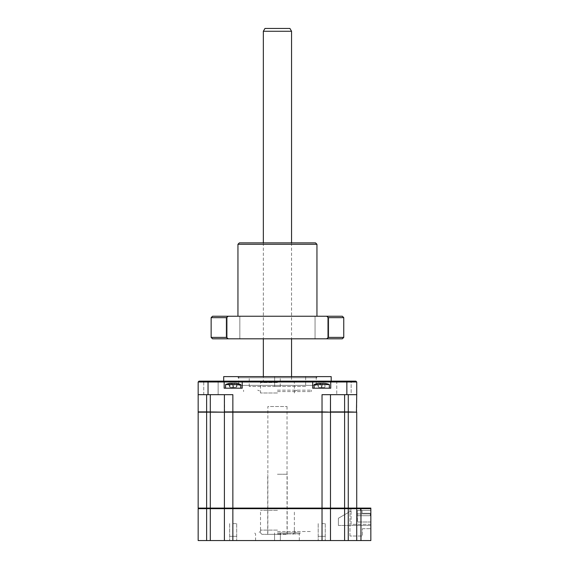 <?xml version="1.0" encoding="UTF-8"?>
<svg xmlns="http://www.w3.org/2000/svg" width="569" height="569" viewBox="0 0 569 569"><rect width="100%" height="100%" fill="white"/><g stroke="black" fill="none" stroke-linecap="round" stroke-linejoin="round"><path stroke-width="0.43" stroke-dasharray="2.85 2.13" d="M233.176 540.55L236.704 540.55L233.176 540.55M233.176 523.622L236.704 523.622L233.176 523.622M321.713 540.55L325.24 540.55L321.713 540.55M321.713 523.622L325.24 523.622L321.713 523.622M277.444 540.55L299.315 540.55L277.444 540.55M277.444 532.933L300.297 532.933L277.444 532.933M277.444 533.921L299.315 533.921L277.444 533.921M198.723 508.103L210.295 508.103L198.723 508.103L198.161 508.665L198.161 540.55L356.727 540.55L356.727 508.665L356.166 508.103L210.295 508.103L370.839 508.103L349.956 508.103L370.839 508.103L370.839 528.701L370.839 508.103L370.839 510.429L370.839 508.103L356.166 508.103L356.727 508.665L370.839 508.665L370.839 508.103L360.397 508.103L370.839 508.103L360.397 508.103L370.839 508.103L370.839 510.429L357.574 510.429L357.574 522.001L357.574 510.429L362.09 510.429L362.09 513.252L370.839 513.252L370.839 522.001L357.574 522.001L370.839 522.001L370.839 513.252L362.09 513.252L370.839 513.252L370.839 525.457L338.391 525.457L338.391 518.252L351.087 510.926L351.087 524.326L370.839 524.326L370.839 525.457L338.391 525.457L370.839 525.457L370.839 524.326L351.087 524.326L351.087 510.926L338.391 518.252L338.391 525.457L338.391 518.252L351.087 510.926L351.087 508.103L356.727 508.103L356.727 412.169L330.205 412.169L344.601 412.169L330.205 412.169L330.489 394.68L356.727 394.68L322.026 394.68L330.489 394.68L330.489 411.892L224.399 411.892L330.205 412.169L330.489 394.68L322.026 394.68L322.026 412.169L198.161 411.892L198.161 394.68L206.625 394.68L198.161 394.68L198.161 381.984L356.727 381.984L355.881 381.138L331.592 381.138L330.745 381.984L330.745 388.193L312.687 388.193L330.745 388.193L312.687 388.193L312.687 381.984L311.84 381.138L331.592 381.138L330.745 381.984L331.592 381.138M198.161 508.665L330.489 508.665L330.489 540.55L330.489 508.665L329.928 508.103L330.489 508.665L356.727 508.665L356.166 508.103M356.727 540.55L356.727 508.665L356.727 540.55L370.839 540.55L370.839 508.665M224.399 540.55L224.399 508.665L224.399 540.55L224.399 508.665L224.968 508.103M330.489 540.55L330.489 508.665L329.928 508.103M362.375 528.701L370.839 528.701L362.375 528.701L362.375 536.034L349.956 536.034L362.375 536.034L362.375 528.701M349.956 536.034L349.956 508.103L204.932 508.103L349.956 508.103L349.956 536.034M238.653 376.621L316.243 376.621L238.653 376.621L238.653 385.369L316.243 385.369L238.653 385.369M316.243 376.621L316.243 385.369M331.194 381.138L223.695 381.138L331.194 381.138M331.194 376.621L223.695 376.621M351.144 381.984L351.991 381.138L335.909 381.138L351.991 381.138L335.909 381.138L351.991 381.138L351.144 381.984L351.144 394.68L336.756 394.68L351.144 394.68L336.756 394.68L351.144 394.68L351.144 381.984L336.756 381.984L335.909 381.138L336.756 381.984L351.144 381.984L336.756 381.984L336.756 394.68L336.756 381.984L351.144 381.984M203.752 381.984L203.752 394.68L218.14 394.68L203.752 394.68L218.14 394.68L203.752 394.68L203.752 381.984L218.14 381.984L218.14 394.68L218.14 381.984L218.987 381.138L202.905 381.138L218.987 381.138L202.905 381.138L218.987 381.138L218.14 381.984L203.752 381.984L202.905 381.138L203.752 381.984L218.14 381.984L203.752 381.984M326.371 388.193L317.061 388.193L326.371 388.193M237.835 388.193L228.525 388.193L237.835 388.193M198.161 381.984L199.008 381.138L223.304 381.138L224.15 381.984L224.15 388.193L224.15 381.984L224.15 388.193L242.209 388.193L242.209 381.984L242.209 388.193L224.15 388.193L242.209 388.193L242.209 381.984L243.055 381.138L242.209 381.984L243.055 381.138L311.84 381.138L312.687 381.984L312.687 388.193L312.687 381.984L311.84 381.138M210.295 394.68L232.863 394.68L224.399 394.68L224.399 411.892L224.399 394.68L210.295 394.68L210.295 412.169L206.625 412.169L344.601 412.169L344.601 508.103L370.839 508.103L370.839 510.429L360.397 510.429L370.839 510.429L360.397 510.429L370.839 510.429L362.09 510.429L362.09 513.252L370.839 513.252L370.839 525.457L338.391 525.457L338.391 518.252L351.087 510.926L351.087 508.103L356.727 508.103M198.446 412.169L206.625 412.169L198.161 411.892M224.399 394.68L224.684 412.169M348.264 394.68L348.264 411.892L356.727 411.892L356.727 394.68L330.489 394.68M348.264 411.892L344.601 411.892L344.601 394.68M330.205 412.169L322.026 412.169L322.026 508.103L330.489 508.103L330.489 412.169L330.489 508.103L344.601 508.103L344.601 540.55M206.625 540.55L206.625 412.169L198.161 412.169L198.161 508.103L232.863 508.103L232.863 394.68L198.161 394.68M224.15 381.984L223.304 381.138L224.15 381.984M223.304 381.138L243.055 381.138M330.745 388.193L330.745 381.984L330.745 388.193M356.727 394.68L356.727 381.984M277.444 530.109L260.517 530.109L277.444 530.109M277.444 531.524L311.307 531.524L277.444 531.524M280.268 386.493L280.268 376.621L274.628 376.621L280.268 376.621L274.628 376.621L280.268 376.621L280.268 386.493L274.628 386.493L274.628 376.621L274.628 386.493L280.268 386.493M239.072 376.621L315.816 376.621L239.072 376.621L237.949 377.752L316.947 377.752L237.949 377.752M315.816 376.621L316.947 377.752M305.66 386.493L249.229 386.493L305.66 386.493L305.66 376.621L249.229 376.621L305.66 376.621M249.229 386.493L249.229 376.621M329.33 388.193L314.095 388.193L329.33 388.193L314.095 388.193L329.33 388.193L329.33 384.58L314.095 384.58L329.33 384.58A19.751 19.751 0 0 0 326.087 383.542L326.499 383.662A19.275 18.528 180 0 0 324.935 383.342L318.498 383.342A19.275 18.528 180 0 0 316.933 383.662L317.338 383.542L316.933 383.662A19.275 18.528 180 0 1 318.498 383.342L324.935 383.342A19.275 18.528 180 0 1 326.499 383.662L326.087 383.542M329.33 384.58L314.095 384.58A19.751 19.751 0 0 1 317.338 383.542M319.97 383.207L320.617 383.342L321.713 387.183L322.723 383.662L321.713 387.183L320.71 383.662L321.713 387.183L322.815 383.342L321.713 387.183L320.617 383.342L321.713 387.183L320.71 383.662L321.713 387.183L322.723 383.662L321.713 387.567L321.713 387.183L321.713 387.567L319.344 387.567L324.088 387.567L319.344 387.567L324.088 387.567L321.713 387.567L320.71 383.662L322.815 383.342L324.935 383.342L324.935 387.183L324.935 383.342M324.088 387.567L324.935 387.183L324.088 387.567M316.933 383.662L318.384 387.183L319.344 387.567L318.498 387.183L318.498 383.342A19.275 18.528 180 0 0 316.933 383.662L318.498 387.183L318.498 383.342M370.277 515.706L370.277 513.899L357.574 513.899L357.574 515.706L370.277 515.706L370.277 513.899L357.574 513.899L357.574 515.706L370.277 515.706L370.277 513.899L357.574 513.899L357.574 515.706L370.277 515.706L370.277 513.899L357.574 513.899L357.574 515.706L370.277 515.706L370.277 513.899L357.574 513.899L357.574 515.706L370.277 515.706L370.277 513.899L357.574 513.899L357.574 515.706L370.277 515.706L370.277 513.899L357.574 513.899L357.574 515.706L370.277 515.706L370.277 513.899L357.574 513.899L357.574 515.706L370.277 515.706L370.277 513.899L357.574 513.899L357.574 515.706L370.277 515.706L370.277 513.899L357.574 513.899L357.574 515.706L370.277 515.706L370.277 513.899L357.574 513.899L357.574 515.706L370.277 515.706L370.277 513.899L357.574 513.899L357.574 515.706L370.277 515.706M224.399 508.103L224.399 412.169M330.489 508.103L330.489 412.169M232.863 540.55L232.863 508.103L322.026 508.103L322.026 540.55M206.625 394.68L206.625 412.169L210.295 412.169L210.295 540.55M233.176 412.169C227.906 412.169 227.906 412.169 233.176 412.169C238.454 412.169 238.454 412.169 233.176 412.169C227.906 412.169 227.906 412.169 233.176 412.169C238.454 412.169 238.454 412.169 233.176 412.169M321.713 412.169C316.442 412.169 316.442 412.169 321.713 412.169C326.99 412.169 326.99 412.169 321.713 412.169C316.442 412.169 316.442 412.169 321.713 412.169C326.99 412.169 326.99 412.169 321.713 412.169M277.444 412.169L315.816 412.169L277.444 412.169M362.09 513.252L362.09 510.429L362.09 513.252M360.397 508.103L360.397 510.429L360.397 508.103M370.839 508.103L370.839 510.429L370.839 508.103M229.705 508.103L237.266 508.103L229.705 508.103M318.242 508.103L325.802 508.103L318.242 508.103M277.444 508.103L298.327 508.103L277.444 508.103M240.794 388.193L225.559 388.193L240.794 388.193L225.559 388.193L240.794 388.193L240.794 384.58L225.559 384.58L240.794 384.58A19.751 19.751 0 0 0 237.55 383.542L237.963 383.662A19.275 18.528 180 0 0 236.391 383.342L229.961 383.342A19.275 18.528 180 0 0 228.389 383.662L228.802 383.542L228.389 383.662A19.275 18.528 180 0 1 229.961 383.342L236.391 383.342A19.275 18.528 180 0 1 237.963 383.662L237.55 383.542M240.794 384.58L225.559 384.58A19.751 19.751 0 0 1 228.802 383.542L228.389 383.662A19.275 18.528 180 0 1 228.809 383.563L229.848 387.183L228.389 383.662L229.848 387.183L228.389 383.662L229.848 387.183L228.802 383.542M237.963 383.662L236.505 387.183L237.963 383.662L236.505 387.183L230.808 387.567L233.176 387.567L230.808 387.567L233.176 387.567L232.166 383.662L236.391 383.342A19.275 18.528 180 0 1 237.963 383.662L236.505 387.183L236.391 383.342L236.391 387.183L236.391 383.342L236.391 387.183L233.176 387.567L234.279 383.342L233.176 387.183L232.074 383.342L233.176 387.183L232.074 383.342L231.427 383.207M230.808 387.567L229.961 387.183L229.961 383.342L229.961 387.183L229.961 383.342L229.961 387.183L230.808 387.567M321.713 387.183L322.723 383.662L321.713 387.183M232.166 383.662L233.176 387.183L234.186 383.662L233.176 387.567L234.186 383.662L233.176 387.183L232.074 383.342M277.444 392.987L260.517 392.987L277.444 392.987M277.444 390.163L311.307 390.163L277.444 390.163M277.444 382.546L260.517 382.546L277.444 382.546M277.444 381.138L261.925 381.138L277.444 381.138C261.135 381.138 261.135 381.138 277.444 381.138C293.753 381.138 293.753 381.138 277.444 381.138L292.964 381.138L277.444 381.138M277.444 474.247L287.181 474.247L277.444 474.247M277.444 534.341L261.925 534.341L277.444 534.341M277.444 510.357L260.517 510.357L277.444 510.357M233.176 536.318C237.365 536.318 237.365 536.318 233.176 536.318C228.994 536.318 228.994 536.318 233.176 536.318C237.365 536.318 237.365 536.318 233.176 536.318C228.994 536.318 228.994 536.318 233.176 536.318M321.713 536.318C325.902 536.318 325.902 536.318 321.713 536.318C317.53 536.318 317.53 536.318 321.713 536.318C325.902 536.318 325.902 536.318 321.713 536.318C317.53 536.318 317.53 536.318 321.713 536.318M277.444 391.579L311.307 391.579L277.444 391.579M239.357 242.885L315.539 242.885M237.949 244.293L316.947 244.293M277.444 316.243L316.947 316.243L277.444 316.243M233.489 338.811L227.138 338.811L233.489 338.811M233.489 316.243L227.138 316.243L233.489 316.243M321.407 338.811L315.055 338.811L321.407 338.811M321.407 316.243L315.055 316.243L321.407 316.243M343.754 337.403L328.484 337.403L328.484 317.651L326.642 316.243L228.254 316.243L226.405 317.651L211.142 317.651M343.754 317.651L328.484 317.651M342.339 316.243L326.642 316.243M228.254 316.243L212.55 316.243M226.405 317.651L226.405 337.403L211.142 337.403M226.405 337.403L228.254 338.811L326.642 338.811L328.484 337.403M212.55 338.811L228.254 338.811M326.642 338.811L342.339 338.811M277.444 338.811C295.567 338.811 295.567 338.811 277.444 338.811C259.322 338.811 259.322 338.811 277.444 338.811M277.444 242.885C259.322 242.885 259.322 242.885 277.444 242.885C295.567 242.885 295.567 242.885 277.444 242.885M267.857 534.341L287.039 534.341L267.857 534.341L267.857 406.529L287.039 406.529L267.857 406.529M287.039 406.529L287.039 534.341M289.927 28.45L264.969 28.45M263.34 31.274L291.556 31.274M263.34 381.138L291.556 381.138L263.34 381.138L263.34 376.621M360.959 540.55L360.959 508.103M348.264 540.55L348.264 412.169M208.041 394.68L208.041 381.138M346.855 394.68L346.855 381.138M236.704 523.622L236.704 540.55L236.704 523.622M325.24 523.622L325.24 540.55L325.24 523.622M280.339 532.933L280.339 540.55L280.339 532.933M300.297 532.933L299.315 533.921L299.315 540.55M318.192 523.622L318.192 540.55L318.192 523.622M274.557 532.933L274.557 540.55L274.557 532.933M255.581 540.55L255.581 533.921L254.592 532.933M229.648 523.622L229.648 540.55L229.648 523.622M260.517 530.109C260.894 531.204 259.955 532.143 257.693 532.933M294.372 530.109C294.002 531.204 294.941 532.143 297.196 532.933M314.095 388.193L314.095 384.58M225.559 388.193L225.559 384.58M261.925 381.138L260.517 382.546L260.517 392.987C259.976 392.176 261.576 391.529 257.693 390.163M292.964 381.138L294.372 382.546L294.372 392.987C294.913 392.19 293.312 391.543 297.196 390.163M287.181 534.341L287.181 474.247M261.925 534.341L260.517 532.933L260.517 510.357M292.964 534.341L294.372 532.933L294.372 510.357M267.714 534.341L267.714 474.247M311.307 391.579L311.307 390.163M243.589 391.579L243.589 390.163M239.834 316.243L239.834 338.811L239.834 316.243M327.751 316.243L327.751 338.811L327.751 316.243M315.055 316.243L315.055 338.811L315.055 316.243M227.138 316.243L227.138 338.811L227.138 316.243M263.34 242.885L263.34 338.811M291.556 242.885L291.556 338.811M291.556 376.621L291.556 381.138"/><path stroke-width="0.85" d="M370.839 508.665L370.839 540.55L360.959 540.55L360.959 508.103L370.839 508.103L370.839 508.665L356.727 508.665L356.166 508.103M360.959 508.103L330.489 508.103L330.489 412.169L198.161 412.169L198.161 508.103L206.625 508.103L206.625 411.892L224.684 412.169M360.959 540.55L356.727 540.55L356.727 508.665L330.489 508.665L329.928 508.103M356.727 540.55L330.489 540.55L330.489 508.665L224.399 508.665L224.968 508.103M330.489 540.55L198.161 540.55L198.161 508.665L198.723 508.103M224.399 540.55L224.399 508.665L198.161 508.665M223.695 381.138L223.695 376.621L331.194 376.621L331.194 381.138M224.399 394.68L224.399 411.892L322.026 411.892L322.026 394.68L356.727 394.68L356.45 412.169L348.264 411.892L348.264 394.68M330.489 394.68L330.489 411.892L348.264 411.892M344.601 394.68L344.601 412.169L330.489 412.169M330.489 508.103L322.026 508.103L322.026 411.892L330.205 412.169M206.625 394.68L206.625 411.892L198.161 411.892L198.161 394.68L232.863 394.68L232.863 508.103L224.399 508.103L224.399 412.169M198.161 394.68L198.161 381.984L224.15 381.984L224.15 388.193L242.209 388.193L242.209 381.984L224.15 381.984L223.304 381.138L199.008 381.138L198.161 381.984M356.727 394.68L356.727 381.984L330.745 381.984L330.745 388.193L312.687 388.193L312.687 381.984L242.209 381.984L243.055 381.138L223.304 381.138M356.727 381.984L355.881 381.138L331.592 381.138L330.745 381.984L312.687 381.984L311.84 381.138L243.055 381.138M331.592 381.138L311.84 381.138M356.727 508.103L356.727 412.169L344.601 412.169L344.601 540.55M322.026 540.55L322.026 508.103L232.863 508.103L232.863 540.55M224.399 508.103L206.625 508.103L206.625 540.55M314.095 388.193L314.095 384.58L329.33 384.58A19.751 19.751 0 0 0 326.087 383.542L326.499 383.662A19.275 18.528 180 0 0 324.935 383.342L318.498 383.342A19.275 18.528 180 0 0 316.933 383.662L317.338 383.542L316.933 383.662M314.095 384.58A19.751 19.751 0 0 1 317.338 383.542M318.498 383.342L320.71 383.662M322.815 383.342L323.462 383.207M324.935 383.342A19.275 18.528 180 0 1 326.499 383.662L326.087 383.542M225.559 388.193L225.559 384.58L240.794 384.58A19.751 19.751 0 0 0 237.55 383.542L237.963 383.662A19.275 18.528 180 0 0 236.391 383.342L229.961 383.342A19.275 18.528 180 0 0 228.389 383.662L228.809 383.563A19.275 18.528 180 0 1 229.961 383.342L232.166 383.662M225.559 384.58A19.751 19.751 0 0 1 228.802 383.542M234.279 383.342L234.926 383.207M237.963 383.662L237.55 383.542M237.949 244.293L316.947 244.293L315.539 242.885L239.357 242.885L237.949 244.293L237.949 316.243M328.484 317.651L328.484 337.403L343.754 337.403L343.754 317.651L328.484 317.651L326.642 316.243L342.339 316.243L343.754 317.651M228.254 316.243L212.55 316.243L211.142 317.651L226.405 317.651L228.254 316.243L326.642 316.243M211.142 317.651L211.142 337.403L226.405 337.403L226.405 317.651M328.484 337.403L326.642 338.811L228.254 338.811L226.405 337.403M228.254 338.811L212.55 338.811L211.142 337.403M343.754 337.403L342.339 338.811L326.642 338.811M263.34 31.274L264.969 28.45L289.927 28.45L291.556 31.274L263.34 31.274L263.34 242.885M348.264 540.55L348.264 412.169M210.295 540.55L210.295 394.68M208.041 394.68L208.041 381.138M346.855 394.68L346.855 381.138M329.33 388.193L329.33 384.58M240.794 388.193L240.794 384.58M316.947 244.293L316.947 316.243M263.34 338.811L263.34 376.621M291.556 31.274L291.556 242.885M291.556 338.811L291.556 376.621"/></g></svg>
